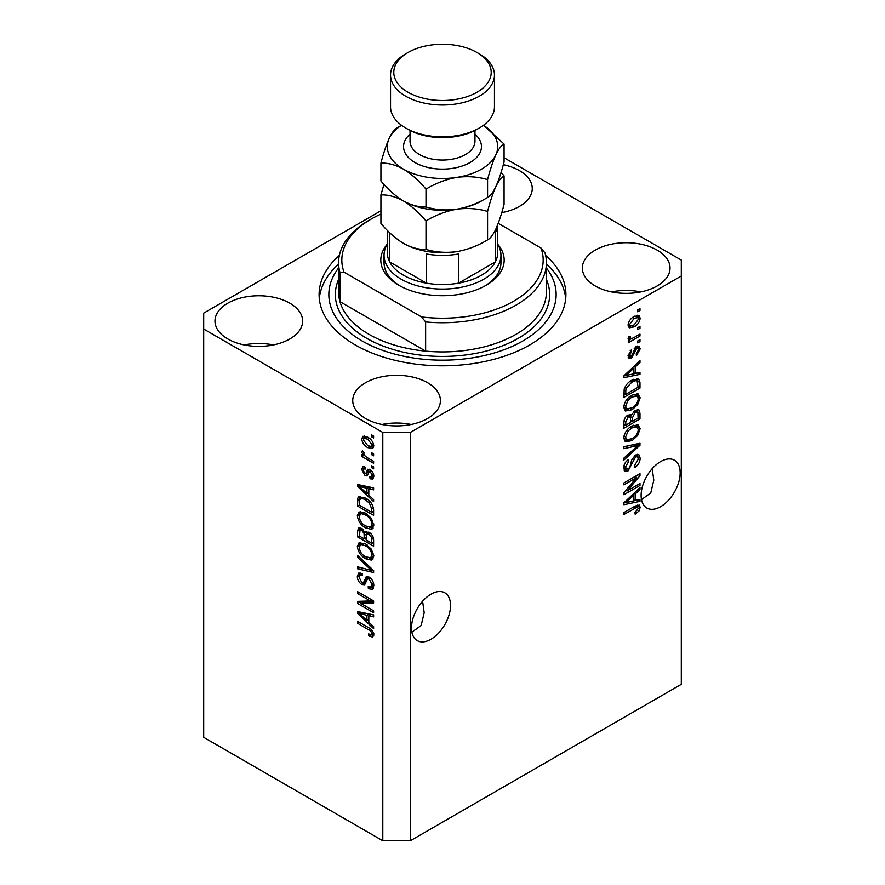 <?xml version="1.0" encoding="UTF-8"?>
<svg xmlns="http://www.w3.org/2000/svg" width="885" height="885" viewBox="0 0 885 885"><rect width="100%" height="100%" fill="white"/><g stroke="black" fill="none" stroke-linecap="round" stroke-linejoin="round"><path stroke-width="1.33" d="M411.879 632.178L421.149 625.529L424.18 612.752L422.599 601.236M411.503 627.974A27.601 15.941 120 0 0 417.222 640.607A27.601 15.941 120 0 0 438.484 633.217A27.601 15.941 120 0 0 450.531 605.44A27.601 15.941 120 0 0 444.823 592.806A27.601 15.941 120 0 0 423.55 600.196A27.601 15.941 120 0 0 411.503 627.974M641.503 499.616L650.763 492.956L653.794 480.19L652.223 468.663M641.116 495.401A27.601 15.941 120 0 0 646.835 508.045A27.601 15.941 120 0 0 668.109 500.644A27.601 15.941 120 0 0 680.156 472.867A27.601 15.941 120 0 0 674.436 460.233A27.601 15.941 120 0 0 653.163 467.623A27.601 15.941 120 0 0 641.116 495.401M501.751 212.621A43.841 25.311 0 0 0 532.261 188.505A43.841 25.311 0 0 0 519.418 170.606A43.841 25.311 0 0 0 503.322 164.698M503.034 212.367A43.841 25.311 0 0 0 501.883 212.146M289.804 303.179A43.841 25.311 0 0 0 242.025 297.692A43.841 25.311 0 0 0 214.966 321.078A43.841 25.311 0 0 0 227.81 338.966A43.841 25.311 0 0 0 275.578 344.453A43.841 25.311 0 0 0 302.648 321.078A43.841 25.311 0 0 0 289.804 303.179M273.421 344.94A43.841 25.311 0 0 0 244.194 344.94M427.577 382.718A43.841 25.311 0 0 0 379.798 377.231A43.841 25.311 0 0 0 352.739 400.617A43.841 25.311 0 0 0 365.582 418.516A43.841 25.311 0 0 0 413.35 424.003A43.841 25.311 0 0 0 440.42 400.617A43.841 25.311 0 0 0 427.577 382.718M411.182 424.479A43.841 25.311 0 0 0 381.966 424.479M657.19 250.145A43.841 25.311 0 0 0 609.422 244.658A43.841 25.311 0 0 0 582.352 268.044A43.841 25.311 0 0 0 595.196 285.944A43.841 25.311 0 0 0 642.975 291.43A43.841 25.311 0 0 0 670.033 268.044A43.841 25.311 0 0 0 657.19 250.145M640.806 291.906A43.841 25.311 0 0 0 611.579 291.906M339.353 255.455A123.402 71.243 0 0 0 319.098 294.561A123.402 71.243 0 0 0 355.25 344.94A123.402 71.243 0 0 0 489.726 360.383A123.402 71.243 0 0 0 565.902 294.561A123.402 71.243 0 0 0 545.647 255.455M380.926 210.796L203.694 313.124L203.694 329.032L382.796 432.433L410.352 432.433L681.306 275.998L681.306 260.09L504.074 157.773M627.177 490.921L639.977 483.531L639.977 485.467L623.903 494.737L623.903 492.691L636.713 477.457L623.903 484.858L623.903 482.933L639.977 473.652L639.977 475.721L627.177 490.921L625.972 490.224M635.496 455.023L638.848 454.647L640.176 458.165C639.966 462.191 638.162 465.3 634.755 467.501L634.545 465.698L638.306 459.083L637.443 456.693L635.552 456.925L628.096 470.864L624.965 471.262L623.693 468.021C623.836 464.415 625.441 461.583 628.494 459.547L628.704 461.362L625.573 466.871L626.359 469.127L628.129 468.917L629.766 467.368L631.658 460.1L635.496 455.023M623.903 446.704L639.977 443.263L639.977 445.255L623.903 460.089L623.903 458.109L638.096 445.454L623.903 448.706L623.903 446.704M637.72 424.534L640.176 428.572L637.665 435.508L632.144 440.564L625.396 441.847L623.693 438.086C624.522 432.577 627.277 428.539 631.956 425.973L638.539 424.866M637.72 393.681L640.176 397.73L637.665 404.655L632.144 409.711L625.396 410.994L623.693 407.233C624.522 401.724 627.277 397.686 631.956 395.119L638.539 394.013M635.176 373.492L639.977 372.342L639.977 374.344L623.903 377.696L623.903 375.815L639.977 360.604L639.977 362.607L635.176 366.998L635.176 373.492L633.295 372.408M637.676 309.872L639.977 308.544L639.977 310.469L637.676 311.797L637.676 309.872M203.694 329.032L203.694 737.349L382.796 840.75L410.352 840.75L410.352 432.433M410.352 840.75L681.306 684.315L681.306 275.998M634.003 316.565L638.992 315.502L640.176 318.18C639.556 322.195 637.543 325.083 634.125 326.864L629.257 327.848L628.073 325.171C628.671 321.211 630.64 318.346 634.003 316.565M637.676 327.704L639.977 326.377L639.977 328.302L637.676 329.629L637.676 327.704M633.914 337.594L639.977 334.087L639.977 336.023L628.284 342.772L628.284 340.836L630.142 339.763L628.073 338.678L628.704 336.499L630.374 336.256L630.164 337.683L631.525 338.623L633.914 337.594M628.516 339.619L628.073 338.678M628.571 336.776L631.525 338.623M637.676 340.957L639.977 339.63L639.977 341.566L637.676 342.893L637.676 340.957M636.415 346.511L639.125 346.146L640.176 348.9L636.426 355.659L636.215 353.856L638.505 349.73L637.93 348.137L636.702 348.27L631.403 358.314L629.069 358.613L628.073 355.969L631.414 349.641L631.625 351.445L629.744 354.929L631.171 356.522L636.415 346.511M627.985 355.294L631.171 356.522M631.846 380.24L638.627 378.824L639.977 382.608L639.977 388.084L623.903 397.365L624.19 389.013C625.872 384.831 628.427 381.911 631.846 380.24M635.253 410.33L638.848 409.777L639.977 413.218L639.977 418.937L623.903 428.218L623.903 422.466C623.914 419.335 625.264 416.857 627.941 415.032L631.304 415.165L635.253 410.33M630.784 414.689L630.087 414.457M635.176 500.512L639.977 499.361L639.977 501.375L623.903 504.727L623.903 502.846L639.977 487.635L639.977 489.637L635.176 494.029L635.176 500.512L633.295 499.428M640.176 507.37L639.047 510.922L635.176 514.262L634.965 512.459L638.306 508.366L637.089 507.149L623.903 514.506L623.903 512.581L634.811 506.275L639.258 505.103L640.176 507.37L637.886 506.043L637.775 507.216M635.507 505.899L637.797 507.227L635.209 506.054M360.815 603.415L373.614 610.805L373.614 612.73L357.54 603.448L357.54 601.391L370.35 600.959L357.54 593.569L357.54 591.634L373.614 600.915L373.614 602.984L360.815 603.415L363.115 602.088L373.614 601.734M369.145 577.12C372.176 579.221 373.735 582.064 373.824 585.671L372.386 589.288L368.392 588.746L368.182 586.7L370.87 587.02L371.943 584.421L369.189 579.078L367.529 578.856L364.653 584.764L361.733 584.421C358.912 582.507 357.44 579.863 357.33 576.489L358.657 573.104L362.131 573.557L362.341 575.604L360.029 575.305L359.21 577.507L361.777 582.507L363.403 582.85L366.213 576.721L369.145 577.12M357.54 555.404L373.614 570.526L373.614 572.529L357.54 568.801L357.54 566.809L371.733 570.548L357.54 557.406L357.54 555.404M373.824 556.09L371.302 560.105L365.793 558.8C361.014 556.256 358.193 552.185 357.33 546.554L359.033 542.815L365.594 543.987L371.368 549.209L373.824 556.09M372.198 559.751L372.906 559.176M373.824 525.236L371.302 529.252L365.793 527.947C361.014 525.413 358.193 521.331 357.33 515.701L359.033 511.961L365.594 513.134L371.368 518.356L373.824 525.236M372.198 528.898L372.906 528.323M371.324 452.556L373.614 453.883L373.614 455.808L371.324 454.492L371.324 452.556M367.651 437.179C371.136 438.938 373.193 441.858 373.824 445.929L372.629 448.584L367.773 447.622C364.343 445.852 362.33 442.954 361.722 438.938L362.916 436.283L367.651 437.179M373.824 634.877L372.685 637.123L368.813 635.983L368.602 633.937L371.501 634.733L371.943 633.704L370.726 631.082L357.54 623.217L357.54 621.281L368.448 627.587C371.49 628.969 373.282 631.392 373.824 634.877M382.796 840.75L382.796 432.433M368.813 495.213L373.614 499.605L373.614 501.607L357.54 486.407L357.54 484.526L373.614 487.867L373.614 489.87L368.813 488.73L368.813 495.213M370.052 469.669C372.474 471.274 373.735 473.519 373.824 476.407L372.828 479.028L370.063 478.829L369.853 476.783L371.534 476.938L372.154 475.311L370.339 471.76L369.277 471.583L367.175 475.942L365.051 475.699L361.722 469.492L362.75 466.782L365.051 467.026L365.262 469.072L363.901 468.95L363.381 470.389L364.819 473.63L365.782 473.586L367.684 469.26L370.052 469.669M364.819 473.63L368.083 472.258L369.167 469.238M371.324 465.576L373.614 466.904L373.614 468.829L371.324 467.501L371.324 465.576M367.552 457.855L373.614 461.362L373.614 463.286L361.921 456.538L361.921 454.602L363.79 455.687L361.722 452.213L362.341 450.753L364.012 452.434L363.801 453.629L365.162 456.14L367.552 457.855M371.324 434.723L373.614 436.051L373.614 437.975L371.324 436.648L371.324 434.723M365.494 498.122C370.251 500.545 372.961 504.461 373.614 509.882L373.614 515.347L357.54 506.065L357.839 498.056L358.879 496.739L365.494 498.122M366.755 531.387L364.952 532.427L368.89 532.15C372.01 534.109 373.592 536.885 373.614 540.492L373.614 546.2L357.54 536.918L357.54 531.166L358.591 528.068L361.578 528.411L364.952 532.427L365.649 531.608M368.813 622.244L373.614 626.624L373.614 628.638L357.54 613.427L357.54 611.546L373.614 614.898L373.614 616.9L368.813 615.75L368.813 622.244M373.747 635.784L371.357 634.799M370.815 634.833L368.813 635.983M373.481 632.819L371.943 633.704M372.032 630.33L370.726 631.082M359.21 622.255L357.54 623.217M368.813 493.565L368.049 492.845M360.483 485.688L359.841 485.08L357.54 486.407M373.614 488L371.114 487.403L368.813 488.73M369.233 488.487L369.233 486.96L366.932 488.277L359.21 486.429L366.932 493.498L366.932 488.277M368.813 492.414L366.932 493.498M361.191 485.279L359.21 486.429M373.636 477.889L372.364 477.502L370.063 478.829M372.364 477.502L372.264 476.517M373.592 474.471L372.154 475.311M371.7 470.975L370.339 471.76M371.191 470.488L369.277 471.583M368.06 474.692L365.051 475.699M367.341 474.371L366.124 473.431M364.045 468.873L364.012 468.165L361.722 469.492M364.012 468.165L364.189 466.716M367.109 472.302L368.083 472.258L367.109 472.302M372.983 466.539L371.324 467.501M363.79 455.687L364.421 455.321M363.591 455.576L361.921 456.538M363.038 451.45L361.722 452.213M372.983 435.685L371.324 436.648M373.525 447.567L370.815 446.693M369.631 446.549L367.773 447.622M364.056 438.418L364.012 437.61L361.722 438.938M364.012 437.61L364.31 435.973M367.032 436.847L364.122 438.374L363.381 439.956L367.762 445.686L371.401 446.505L372.154 444.923L367.762 439.181L364.122 438.374M371.401 446.505L373.78 445.133M369.322 438.274L367.762 439.181M373.57 444.093L372.154 444.923M372.983 453.518L371.324 454.492M373.614 512.703L372.364 511.972M359.421 504.981L357.54 506.065M359.841 499.516L360.14 496.728L357.839 498.056M363.857 497.27L359.741 499.527L359.421 505.224L371.733 512.338L371.733 509.03L369.399 503.045L365.472 500.036C363.038 498.377 361.135 498.211 359.741 499.527M373.614 511.253L371.733 512.338M367.065 499.118L365.472 500.036M370.66 502.315L369.399 503.045M373.481 508.023L371.733 509.03M373.149 528.002L369.288 527.25M367.607 526.896L365.793 527.947M359.642 514.893L357.33 515.701M359.631 514.373L360.35 511.563M361.91 513.742L364.211 512.415L362.784 512.703L360.483 514.03L359.21 516.774C359.907 521.099 362.109 524.185 365.815 526.033L370.671 526.907L371.943 524.163C371.269 519.938 369.145 516.895 365.549 515.026L361.91 513.742L360.483 514.03M370.671 526.907L373.802 524.75M367.131 514.108L365.549 515.026M373.603 523.201L371.943 524.163M373.614 543.556L372.364 542.826M366.102 539.208L364.852 538.489M359.421 535.834L357.54 536.918M359.841 530.347L360.073 527.836M369.266 532.372L366.833 533.766L366.102 539.938L371.733 543.191L371.534 537.383L368.912 534.086L366.833 533.766M366.523 534.12L366.235 531.686M359.421 536.078L364.222 538.854L364.067 533.456L361.843 530.491L360.04 530.192L359.421 536.078M366.102 537.77L364.222 538.854M363.204 529.706L361.843 530.491M366.368 532.128L364.067 533.456M373.614 542.107L371.733 543.191M370.406 533.224L368.912 534.086M372.917 536.587L371.534 537.383M373.448 538.379L371.733 539.363M373.149 558.855L369.288 558.103M367.607 557.749L365.793 558.8M359.642 545.746L357.33 546.554M359.631 545.226L360.35 542.416M361.91 544.585L364.211 543.268L362.784 543.556L360.483 544.883L359.21 547.627C359.907 551.952 362.109 555.039 365.815 556.886L370.671 557.76L371.943 555.017C371.269 550.791 369.145 547.749 365.549 545.879L361.91 544.585L360.483 544.883M370.671 557.76L373.802 555.603M367.131 544.961L365.549 545.879M373.603 554.054L371.943 555.017M373.614 570.67L372.131 570.316M362.242 568.026L359.841 567.473L357.54 568.801M372.906 569.874L371.733 570.548M358.856 556.654L357.54 557.406M373.315 588.282L370.693 587.419L368.392 588.746M370.87 587.02L373.802 585.04M373.592 583.469L371.943 584.421M370.638 578.248L369.189 579.078M365.549 583.68L364.034 583.093L361.733 584.421M359.642 575.659L357.33 576.489M359.631 575.161L360.04 572.838M367.596 576.445L365.704 581.522L363.403 582.85M367.496 576.5L365.306 577.772M361.445 603.05L359.841 602.121L357.54 603.448M359.841 602.121L359.841 601.313M372.021 599.997L370.35 600.959M359.21 592.607L357.54 593.569M368.813 620.595L368.049 619.876M360.483 612.719L359.841 612.099L357.54 613.427M373.614 615.031L371.114 614.422L368.813 615.75M369.233 615.506L369.233 613.98L366.932 615.307L359.21 613.449L366.932 620.518L366.932 615.307M368.813 619.434L366.932 620.518M361.191 612.309L359.21 613.449M638.306 309.507L639.977 310.469M637.598 315.215L637.886 316.852L640.176 318.18M637.886 316.852L637.842 317.649M632.277 325.791L634.125 326.864M631.082 325.945L628.361 326.819M628.306 323.423L630.441 325.735L634.125 324.939L638.505 319.098L637.786 317.615L634.877 316.089M628.118 324.386L630.441 325.735M632.543 317.516L634.125 318.423L629.744 324.253M637.786 317.615L634.125 318.423M638.306 327.339L639.977 328.302M638.306 335.05L639.977 336.023M630.795 338.667L629.523 339.397M628.084 338.568L630.142 339.763M638.306 340.603L639.977 341.566M637.676 345.98L637.886 347.573L640.176 348.9M635.187 347.407L636.702 348.27M634.235 348.524L635.64 349.332M629.921 356.412L629.113 356.998L631.403 358.314M629.113 356.998L628.228 357.385M630.22 350.637L631.625 351.445M628.295 354.1L629.744 354.929M637.676 372.884L639.977 374.344M637.676 373.016L633.295 373.935M631.525 374.3L627.896 375.063M625.264 375.605L623.903 375.893M638.66 361.854L639.977 362.607M633.948 366.301L635.176 366.998M632.875 367.319L632.875 368.481M628.615 374.897L633.295 373.946L633.295 368.724L625.573 375.793L628.615 374.897M624.556 375.196L625.573 375.793M632.111 368.038L633.295 368.724M637.189 378.459L637.676 381.28L639.977 382.608M638.096 386.999L639.977 388.084M625.153 393.991L623.903 394.71M623.903 393.261L625.772 394.345L638.096 387.243L637.123 380.849L633.649 379.311M624.002 390.075L625.772 391.093L625.772 394.345M624.721 387.486L626.093 388.283L625.772 391.093M630.231 381.258L631.824 382.176L626.093 388.283M633.527 379.366L635.751 380.65L631.824 382.176M637.123 380.849L635.751 380.65M636.448 403.947L637.665 404.655M630.363 408.682L632.144 409.711M628.173 409.257L624.423 410.098M637.189 393.582L637.886 396.403L640.176 397.73M623.925 405.186L625.573 406.138L626.812 408.947L632.178 407.775C635.629 405.894 637.676 402.918 638.306 398.825L637.034 396.06L633.339 394.4M623.704 406.79L626.812 408.947M627 399.257L628.273 399.987L625.573 406.138M630.319 396.17L631.901 397.077L628.273 399.987M637.034 396.06L631.901 397.077M637.388 409.534L637.676 412.144M638.096 417.853L639.977 418.937M631.835 420.983L630.574 421.702M625.153 424.844L623.903 425.563M630.308 414.578L630.164 416.724M630.574 420.264L632.454 421.349L638.096 418.096L637.886 412.51L634.976 410.496M623.903 424.114L625.772 425.198L630.574 422.433L630.43 417.211L627.598 415.176M626.702 415.95L628.206 416.813L625.772 422.045L625.772 425.198M630.43 417.211L628.206 416.813M633.771 411.392L635.264 412.255L632.454 417.786L632.454 421.349M637.886 412.51L635.264 412.255M636.448 434.8L637.665 435.508M630.363 439.535L632.144 440.564M628.173 440.11L624.423 440.951M637.189 424.424L637.886 427.256L640.176 428.572M623.925 436.04L625.573 436.991L626.812 439.801L632.178 438.628C635.629 436.748 637.676 433.761 638.306 429.679L637.034 426.913L633.339 425.254M623.704 437.644L626.812 439.801M627 430.099L628.273 430.84L625.573 436.991M630.319 427.024L631.901 427.931L628.273 430.84M637.034 426.913L631.901 427.931M637.676 443.761L639.977 445.255M637.676 443.927L636.824 444.712M635.839 444.148L638.096 445.454M635.795 444.126L623.903 446.87M637.454 454.348L637.886 456.837L640.176 458.165M637.443 456.693L635.043 455.31M634.08 456.074L635.552 456.925M626.403 469.15L625.795 469.548L628.096 470.864M625.795 469.548L624.047 470.189M627.2 460.488L628.704 461.362M623.914 465.919L625.573 466.871M623.704 467.479L626.359 469.127M638.306 484.493L639.977 485.467M626.547 490.555L624.876 491.529M635.043 476.495L636.713 477.457M638.185 474.681L639.977 475.721M636.713 475.533L635.618 476.838M637.676 499.914L639.977 501.375M637.676 500.047L633.295 500.954L633.295 495.755L625.573 502.813L633.295 500.965M631.525 501.33L627.896 502.083M625.264 502.636L623.903 502.923M638.66 488.874L639.977 489.637M633.948 493.332L635.176 494.029M632.875 494.35L632.875 495.512M624.556 502.226L625.573 502.813M632.111 495.069L633.295 495.755M637.709 510.147L639.047 510.922M637.775 504.981L637.886 506.043M384.046 255.322A58.454 33.752 180 0 0 401.17 279.184A58.454 33.752 180 0 0 464.868 286.497A58.454 33.752 180 0 0 500.954 255.322A58.454 33.752 180 0 0 497.702 244.227A61.696 35.621 180 0 1 486.13 285.28A61.696 35.621 180 0 1 398.869 285.28L398.869 285.28A61.696 35.621 180 0 1 387.298 244.183A58.454 33.752 180 0 0 384.046 255.322L384.046 262.745A58.454 33.752 0 0 0 400.053 285.944M338.59 262.745L338.59 291.906A103.91 59.992 0 0 0 339.962 301.641A103.91 59.992 0 0 0 369.023 334.331A103.91 59.992 0 0 0 425.63 351.113L339.962 301.641L339.962 272.48A103.91 59.992 180 0 1 338.59 262.745A103.91 59.992 180 0 1 369.023 220.321L371.313 218.993A100.669 58.122 0 0 0 344.033 272.182L339.962 272.48M338.59 267.978A113.656 65.623 0 0 0 362.131 340.957A113.656 65.623 0 0 0 506.784 348.668A113.656 65.623 0 0 0 546.41 267.978M546.41 264.095A123.402 71.243 180 0 1 565.703 298.533M425.63 321.941L421.559 316.941A100.669 58.122 0 0 0 540.967 247.999L545.038 253.01A103.91 59.992 180 0 1 546.41 262.745A103.91 59.992 180 0 1 425.63 321.941L425.63 351.113A103.91 59.992 0 0 0 546.41 291.906L546.41 262.745M540.967 247.999L498.211 223.319M380.926 214.115A100.669 58.122 0 0 0 371.313 218.993M421.559 316.941L344.033 272.182M319.297 298.533A123.402 71.243 180 0 1 338.59 264.095M484.947 285.944A58.454 33.752 0 0 0 500.954 262.745L500.954 255.322M387.298 230.343L387.298 252.667A55.202 31.871 0 0 0 389.688 261.949A55.202 31.871 0 0 0 403.46 275.202A55.202 31.871 0 0 0 426.426 283.156A55.202 31.871 0 0 0 458.574 283.156A55.202 31.871 0 0 0 495.312 261.949A55.202 31.871 0 0 0 497.702 252.667L497.702 224.657M389.61 232.633A55.202 31.871 180 0 0 389.688 232.777L389.688 261.949L426.426 283.156L426.426 253.995A55.202 31.871 180 0 0 458.574 253.995L458.574 283.156L495.312 261.949L495.312 232.777A55.202 31.871 180 0 0 497.658 224.768M479.239 128.048L476.949 129.376A48.708 28.121 180 0 1 408.062 129.376L405.761 128.048A51.961 30.002 0 0 0 479.239 128.048A51.961 30.002 0 0 0 494.461 106.842L494.461 75.026A51.961 30.002 180 0 1 462.379 102.737A51.961 30.002 180 0 1 405.761 96.233A51.961 30.002 180 0 1 390.539 75.026A51.961 30.002 180 0 1 405.761 53.808L408.051 52.492A48.708 28.121 0 0 0 408.062 92.261A48.708 28.121 0 0 0 476.938 92.261A48.708 28.121 0 0 0 476.949 52.492A48.708 28.121 0 0 0 476.938 52.492L479.239 53.808A51.961 30.002 180 0 1 494.461 75.026M487.569 239.901C477.988 245.742 467.722 249.659 456.793 251.639C445.974 253.044 435.708 252.302 426.006 249.426C418.937 249.714 411.425 247.7 403.46 243.386C395.484 238.496 387.973 231.837 380.926 223.407L380.926 194.921C387.995 194.634 395.506 196.647 403.46 200.961C411.448 205.862 418.959 212.522 426.006 220.951C435.586 215.11 445.852 211.194 456.793 209.214C467.601 207.809 477.867 208.539 487.569 211.427L487.569 239.901C490.179 238.673 492.923 235.078 495.821 229.104C498.753 222.5 501.507 214.247 504.074 204.358L504.074 175.872L501.054 172.486M426.006 220.951L426.006 249.426M487.569 211.427C490.146 201.537 492.89 193.284 495.821 186.68C498.72 180.706 501.474 177.1 504.074 175.872M383.946 184.379L380.926 194.921M402.907 200.641A55.202 31.871 0 0 0 403.46 200.961A55.202 31.871 0 0 0 456.793 209.214A55.202 31.871 0 0 0 483.752 199.612M403.46 243.386A55.202 31.871 0 0 0 456.793 251.639M456.793 209.214C445.974 210.619 435.708 209.889 426.006 207.001C418.948 207.3 411.437 205.287 403.46 200.961C395.518 196.094 388.006 189.434 380.926 180.982L380.926 163.105C387.984 162.818 395.495 164.831 403.46 169.146A55.202 31.871 0 0 0 456.793 177.398A55.202 31.871 0 0 0 495.821 154.864A55.202 31.871 0 0 0 483.498 125.272L504.074 144.056L504.074 161.933C501.507 171.823 498.753 180.075 495.821 186.68C492.923 192.653 490.179 196.26 487.569 197.477C477.988 203.318 467.722 207.234 456.793 209.214M380.926 163.105C383.526 153.116 386.28 144.875 389.179 138.359C392.11 132.341 394.854 128.734 397.431 127.562L401.524 125.283A55.202 31.871 0 0 0 389.179 138.359A55.202 31.871 0 0 0 403.46 169.146C411.414 174.013 418.926 180.673 426.006 189.136C435.586 183.295 445.852 179.378 456.793 177.398C467.601 175.993 477.867 176.723 487.569 179.611C490.146 169.721 492.89 161.468 495.821 154.864C498.72 148.879 501.474 145.284 504.074 144.056M487.569 179.611L487.569 197.477M426.006 189.136L426.006 207.001M390.539 75.026L390.539 106.842A51.961 30.002 0 0 0 405.761 128.048L408.051 129.376A48.708 28.121 180 0 1 408.051 129.376M479.239 53.808L476.949 52.492A48.708 28.121 0 0 0 408.051 52.492M370.151 628.682L368.58 629.589M364.709 486.02L362.518 487.281M368.746 470.477L366.456 471.805M359.719 499.582L357.54 500.844M359.841 529.838L357.54 531.166M366.434 534.164L364.222 535.447M370.45 567.55L369.2 568.27M366.777 579.188L364.476 580.516M364.709 613.039L362.518 614.312M633.361 350.582L634.987 351.522M627.742 372.176L628.881 372.828M637.676 411.901L639.977 413.218M623.991 421.017L625.772 422.045M630.164 416.47L632.454 417.786M633.262 444.779L635.563 446.095M631.082 462.49L632.51 463.309M627.742 499.206L628.881 499.848M633.262 507.171L634.932 508.134M546.41 279.45A107.162 61.873 180 0 1 495.379 348.369A107.162 61.873 180 0 1 366.722 338.313A107.162 61.873 180 0 1 338.59 279.45M474.968 134.177A38.962 22.501 180 0 1 467.169 164.024A38.962 22.501 180 0 1 414.943 162.519A38.962 22.501 180 0 1 410.032 134.177M410.032 130.449L410.032 141.312A32.468 18.751 0 0 0 419.534 154.565A32.468 18.751 0 0 0 454.923 158.625A32.468 18.751 0 0 0 474.968 141.312L474.968 130.449M371.501 634.733L373.802 633.406M371.534 476.938L373.824 475.61M363.901 468.95L365.173 468.22M365.605 473.729L367.906 472.402M360.04 530.192L362.33 528.865M367.529 578.856L369.819 577.529M360.029 575.305L362.319 573.978M630.607 338.59L628.317 337.262M637.93 348.137L635.64 346.809"/></g></svg>
